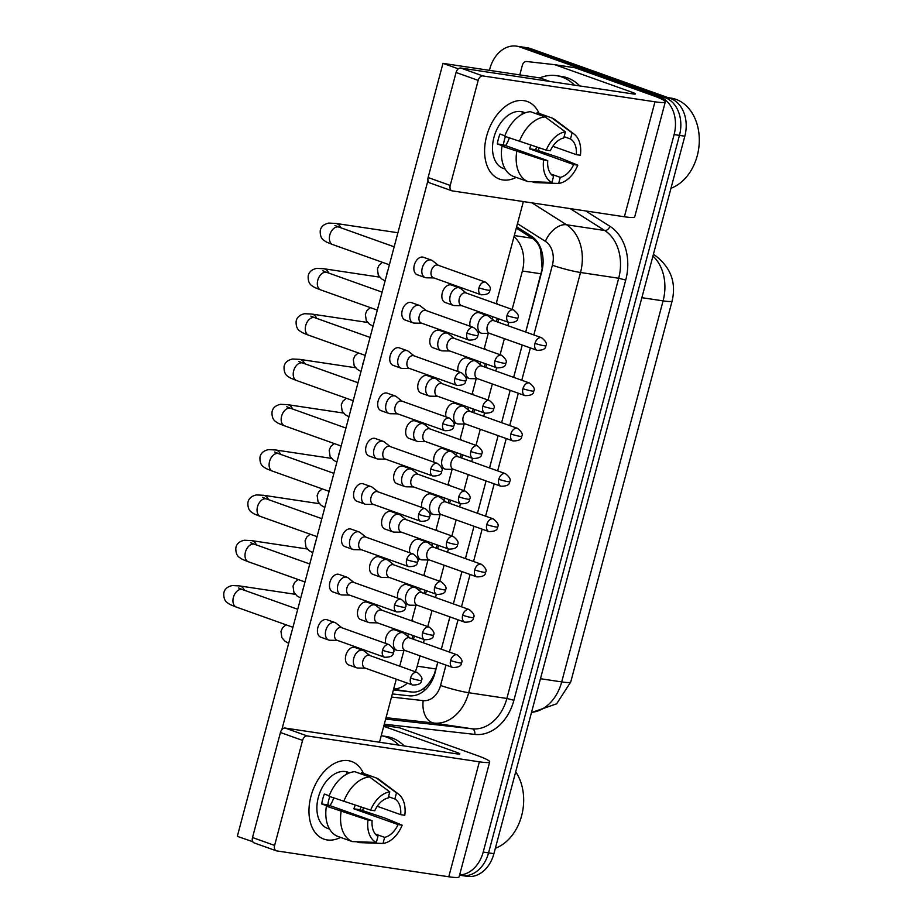 <?xml version="1.0" encoding="UTF-8"?>
<svg xmlns="http://www.w3.org/2000/svg" width="923" height="923" viewBox="0 0 923 923"><rect width="100%" height="100%" fill="white"/><g stroke="black" fill="none" stroke-linecap="round" stroke-linejoin="round"><path stroke-width="1.38" d="M424.176 574.268A17.514 13.199 98.6 0 1 425.238 576.079M426.484 590.743A17.514 13.199 98.6 0 1 425.411 593.916M484.46 347.729A17.514 13.199 98.6 0 1 485.51 349.529M486.767 364.204A17.514 13.199 98.6 0 1 485.694 367.377M436.233 528.96A17.514 13.199 98.6 0 1 437.294 530.771M438.54 545.435A17.514 13.199 98.6 0 1 437.467 548.608M448.29 483.652A17.514 13.199 98.6 0 1 449.351 485.463M450.597 500.128A17.514 13.199 98.6 0 1 449.524 503.3M460.346 438.344A17.514 13.199 98.6 0 1 461.408 440.156M462.654 454.82A17.514 13.199 98.6 0 1 461.581 457.993M496.516 302.421A17.514 13.199 98.6 0 1 497.566 304.221M498.824 318.897A17.514 13.199 98.6 0 1 497.739 322.069M472.403 393.036A17.514 13.199 98.6 0 1 473.453 394.848M474.71 409.512A17.514 13.199 98.6 0 1 473.637 412.685M412.12 619.575A17.514 13.199 98.6 0 1 413.181 621.387M414.427 636.051A17.514 13.199 98.6 0 1 413.354 639.224M516.638 226.781L531.256 236.046A30.909 23.294 -81.4 0 1 541.732 271.835L525.718 332.049L542.159 268.812L540.636 250.202C539.182 244.953 536.413 240.984 532.329 238.272L516.292 228.108M393.406 689.942L411.6 691.996C416.261 692.469 420.438 691.131 424.142 687.981C428.318 684.612 431.745 679.87 434.41 673.79L437.837 662.183L434.987 673.04A30.909 23.294 -81.4 0 1 408.924 695.792L392.344 693.923M449.928 616.887L441.321 649.215L449.893 616.876M453.355 603.896L461.95 571.568L453.378 603.896M465.411 558.577L474.007 526.26L465.434 558.588M477.468 513.269L486.063 480.952L477.491 513.28M489.525 467.961L498.12 435.644L489.548 467.973M510.2 390.348L501.604 422.665L510.177 390.337M513.626 377.345L522.233 345.029L513.661 377.357M512.15 309.424L522.383 271.004A30.909 23.294 -81.4 0 0 513.996 236.726M415.292 671.748A30.909 23.294 -81.4 0 0 417.231 666.164L419.988 655.815M423.438 642.823L424.303 639.581M427.764 626.59L432.045 610.507M435.494 597.516L436.36 594.274M439.821 581.282L444.101 565.199M447.551 552.208L448.416 548.954M451.878 535.975L456.158 519.891M459.608 506.9L460.473 503.646M463.934 490.667L468.215 474.584M471.665 461.592L472.53 458.339M475.991 445.359L480.272 429.276M483.721 416.285L484.587 413.031M488.048 400.051L492.317 383.968M495.778 370.977L496.643 367.723M500.093 354.744L504.373 338.66M507.835 325.669L508.7 322.415M393.648 689.031A30.909 23.294 -81.4 0 0 407.32 683.124M489.432 70.344L489.836 68.821A30.909 23.294 98.6 0 1 516.545 46.15A30.909 23.294 98.6 0 1 519.857 46.981L659.91 96.961A30.909 23.294 98.6 0 1 674.113 134.573L483.202 852.067L488.567 852.864A30.909 23.294 98.6 0 1 461.858 875.546A30.909 23.294 98.6 0 0 488.567 852.864L679.466 135.381L488.567 852.864L493.92 853.671A30.909 23.294 98.6 0 1 467.211 876.342L459.55 875.2M659.91 96.961L665.264 97.757A30.909 23.294 98.6 0 1 679.466 135.381A30.909 23.294 98.6 0 0 665.264 97.757L525.222 47.788L665.264 97.757L670.629 98.565A30.909 23.294 98.6 0 1 684.831 136.189L493.92 853.671M516.545 46.15L521.899 46.958A30.909 23.294 98.6 0 1 525.222 47.788A30.909 23.294 98.6 0 0 521.899 46.958L527.264 47.765A30.909 23.294 98.6 0 1 530.575 48.596L670.629 98.565M483.202 852.067A30.909 23.294 98.6 0 1 459.619 874.923M341.902 627.778L336.099 623.21A9.276 6.034 109.6 0 0 334.957 622.575A9.276 6.034 109.6 0 0 334.218 622.379A9.276 6.034 109.6 0 0 325.819 630.397A9.276 6.034 109.6 0 0 328.726 640.031A9.276 6.034 109.6 0 0 329.465 640.216A9.276 6.034 109.6 0 0 330.007 640.262L337.403 640.4M382.549 650.3A6.692 4.35 109.6 0 1 389.148 644.646L341.464 627.628A6.692 4.35 109.6 0 0 340.922 627.49A6.692 4.35 109.6 0 0 334.864 633.282A6.692 4.35 109.6 0 0 336.964 640.239L384.649 657.257C390.591 657.268 393.498 655.734 393.371 652.676A6.692 0.646 14.9 0 1 391.698 652.665A6.692 0.646 -165.1 0 1 382.549 650.3A6.692 4.35 109.6 0 0 384.649 657.257M369.904 655.549L364.1 650.98A9.276 6.034 109.6 0 0 362.947 650.334A9.276 6.034 109.6 0 0 362.208 650.15A9.276 6.034 109.6 0 0 353.809 658.168A9.276 6.034 109.6 0 0 356.716 667.802A9.276 6.034 109.6 0 0 357.466 667.987A9.276 6.034 109.6 0 0 358.009 668.033L365.404 668.171M410.55 678.07A6.692 4.35 109.6 0 1 417.15 672.417L369.454 655.399A6.692 4.35 109.6 0 0 368.923 655.261A6.692 4.35 109.6 0 0 362.854 661.053A6.692 4.35 109.6 0 0 364.954 668.01L412.65 685.028C418.592 685.039 421.499 683.505 421.373 680.436A6.692 0.646 14.9 0 1 419.688 680.424A6.692 0.646 -165.1 0 1 410.55 678.07A6.692 4.35 109.6 0 0 412.65 685.028M409.95 638.012L404.147 633.432A9.276 6.034 109.6 0 0 403.005 632.797A9.276 6.034 109.6 0 0 402.255 632.613A9.276 6.034 109.6 0 0 393.856 640.631A9.276 6.034 109.6 0 0 396.775 650.265A9.276 6.034 109.6 0 0 397.513 650.45A9.276 6.034 109.6 0 0 398.055 650.496L405.451 650.634M450.597 660.522A6.692 4.35 109.6 0 1 457.197 654.869L409.512 637.851A6.692 4.35 109.6 0 0 408.97 637.724A6.692 4.35 109.6 0 0 402.901 643.504A6.692 4.35 109.6 0 0 405.001 650.473L452.697 667.491C458.639 667.491 461.546 665.968 461.419 662.899A6.692 0.646 14.9 0 1 459.735 662.887A6.692 0.646 -165.1 0 1 450.597 660.522A6.692 4.35 109.6 0 0 452.697 667.491M411.854 638.693A15.449 11.641 -81.4 0 0 412.962 635.532M353.959 582.471L348.156 577.902A9.276 6.034 109.6 0 0 347.013 577.256A9.276 6.034 109.6 0 0 346.275 577.071A9.276 6.034 109.6 0 0 337.864 585.09A9.276 6.034 109.6 0 0 340.783 594.724A9.276 6.034 109.6 0 0 341.522 594.908A9.276 6.034 109.6 0 0 342.064 594.954L349.459 595.093M394.606 604.992A6.692 4.35 109.6 0 1 401.205 599.339L353.521 582.321A6.692 4.35 109.6 0 0 352.978 582.182A6.692 4.35 109.6 0 0 346.91 587.974A6.692 4.35 109.6 0 0 349.021 594.931L396.705 611.949C402.647 611.961 405.555 610.426 405.428 607.369A6.692 0.646 14.9 0 1 403.755 607.346A6.692 0.646 -165.1 0 1 394.606 604.992A6.692 4.35 109.6 0 0 396.705 611.949M366.016 537.163L360.212 532.583A9.276 6.034 109.6 0 0 359.07 531.948A9.276 6.034 109.6 0 0 358.32 531.763A9.276 6.034 109.6 0 0 349.921 539.782A9.276 6.034 109.6 0 0 352.84 549.416A9.276 6.034 109.6 0 0 353.578 549.6A9.276 6.034 109.6 0 0 354.12 549.646L361.516 549.785M406.662 559.673A6.692 4.35 109.6 0 1 413.262 554.031L365.577 537.013A6.692 4.35 109.6 0 0 365.035 536.874A6.692 4.35 109.6 0 0 358.966 542.666A6.692 4.35 109.6 0 0 361.078 549.623L408.762 566.641C414.704 566.641 417.611 565.118 417.484 562.049A6.692 0.646 14.9 0 1 415.811 562.038A6.692 0.646 -165.1 0 1 406.662 559.673A6.692 4.35 109.6 0 0 408.762 566.641M378.072 491.855L372.269 487.275A9.276 6.034 109.6 0 0 371.127 486.64A9.276 6.034 109.6 0 0 370.377 486.456A9.276 6.034 109.6 0 0 361.978 494.474A9.276 6.034 109.6 0 0 364.897 504.108A9.276 6.034 109.6 0 0 365.635 504.293A9.276 6.034 109.6 0 0 366.177 504.339L373.573 504.477M418.719 514.365A6.692 4.35 109.6 0 1 425.318 508.711L377.634 491.705A6.692 4.35 109.6 0 0 377.092 491.567A6.692 4.35 109.6 0 0 371.023 497.347A6.692 4.35 109.6 0 0 373.134 504.316L420.819 521.333C426.761 521.333 429.668 519.811 429.541 516.742A6.692 0.646 14.9 0 1 427.857 516.73A6.692 0.646 -165.1 0 1 418.719 514.365A6.692 4.35 109.6 0 0 420.819 521.333M390.129 446.547L384.326 441.967A9.276 6.034 109.6 0 0 383.183 441.332A9.276 6.034 109.6 0 0 382.434 441.148A9.276 6.034 109.6 0 0 374.034 449.166A9.276 6.034 109.6 0 0 376.953 458.8A9.276 6.034 109.6 0 0 377.692 458.985A9.276 6.034 109.6 0 0 378.234 459.031L385.629 459.158M430.776 469.057A6.692 4.35 109.6 0 1 437.375 463.404L389.691 446.386A6.692 4.35 109.6 0 0 389.148 446.259A6.692 4.35 109.6 0 0 383.08 452.039A6.692 4.35 109.6 0 0 385.179 459.008L432.875 476.026C438.817 476.026 441.725 474.503 441.598 471.434A6.692 0.646 14.9 0 1 439.913 471.422A6.692 0.646 -165.1 0 1 430.776 469.057A6.692 4.35 109.6 0 0 432.875 476.026M381.96 610.241L376.146 605.661A9.276 6.034 109.6 0 0 375.003 605.027A9.276 6.034 109.6 0 0 374.265 604.842A9.276 6.034 109.6 0 0 365.866 612.86A9.276 6.034 109.6 0 0 368.773 622.494A9.276 6.034 109.6 0 0 369.523 622.679A9.276 6.034 109.6 0 0 370.065 622.725L377.461 622.863M422.596 632.751A6.692 4.35 109.6 0 1 429.207 627.109L381.511 610.091A6.692 4.35 109.6 0 0 380.98 609.953A6.692 4.35 109.6 0 0 374.911 615.733A6.692 4.35 109.6 0 0 377.011 622.702L424.707 639.72C430.649 639.72 433.556 638.197 433.429 635.128A6.692 0.646 14.9 0 1 431.745 635.116A6.692 0.646 -165.1 0 1 422.596 632.751A6.692 4.35 109.6 0 0 424.707 639.72M394.017 564.934L388.202 560.353A9.276 6.034 109.6 0 0 387.06 559.719A9.276 6.034 109.6 0 0 386.322 559.534A9.276 6.034 109.6 0 0 377.922 567.553A9.276 6.034 109.6 0 0 380.83 577.187A9.276 6.034 109.6 0 0 381.568 577.371A9.276 6.034 109.6 0 0 382.122 577.417L389.506 577.556M434.652 587.443A6.692 4.35 109.6 0 1 441.263 581.79L393.567 564.772A6.692 4.35 109.6 0 0 393.036 564.645A6.692 4.35 109.6 0 0 386.968 570.426A6.692 4.35 109.6 0 0 389.068 577.394L436.764 594.412C442.694 594.412 445.601 592.889 445.486 589.82A6.692 0.646 14.9 0 1 443.801 589.809A6.692 0.646 -165.1 0 1 434.652 587.443A6.692 4.35 109.6 0 0 436.764 594.412M406.074 519.626L400.259 515.046A9.276 6.034 109.6 0 0 399.117 514.411A9.276 6.034 109.6 0 0 398.378 514.226A9.276 6.034 109.6 0 0 389.979 522.245A9.276 6.034 109.6 0 0 392.886 531.879A9.276 6.034 109.6 0 0 393.625 532.063A9.276 6.034 109.6 0 0 394.179 532.11L401.563 532.236M446.709 542.136A6.692 4.35 109.6 0 1 453.32 536.482L405.624 519.464A6.692 4.35 109.6 0 0 405.093 519.337A6.692 4.35 109.6 0 0 399.024 525.118A6.692 4.35 109.6 0 0 401.124 532.086L448.809 549.104C454.751 549.104 457.658 547.581 457.531 544.512A6.692 0.646 14.9 0 1 455.858 544.501A6.692 0.646 -165.1 0 1 446.709 542.136A6.692 4.35 109.6 0 0 448.809 549.104M422.007 592.704L416.204 588.124A9.276 6.034 109.6 0 0 415.062 587.49A9.276 6.034 109.6 0 0 414.312 587.305A9.276 6.034 109.6 0 0 405.912 595.323A9.276 6.034 109.6 0 0 408.82 604.957A9.276 6.034 109.6 0 0 409.57 605.142A9.276 6.034 109.6 0 0 410.112 605.188L417.508 605.315M462.654 615.214A6.692 4.35 109.6 0 1 469.253 609.561L421.569 592.543A6.692 4.35 109.6 0 0 421.026 592.416A6.692 4.35 109.6 0 0 414.958 598.196A6.692 4.35 109.6 0 0 417.058 605.165L464.754 622.183C470.695 622.183 473.603 620.66 473.476 617.591A6.692 0.646 14.9 0 1 471.791 617.579A6.692 0.646 -165.1 0 1 462.654 615.214A6.692 4.35 109.6 0 0 464.754 622.183M423.911 593.385A15.449 11.641 -81.4 0 0 425.007 590.212M486.583 136.269A41.212 26.802 -70.4 0 1 512.034 102.476A41.212 26.802 -70.4 0 1 539.067 113.379A41.212 26.802 -70.4 0 0 527.218 101.484A41.212 26.802 -70.4 0 0 486.583 136.269A41.212 26.802 -70.4 0 0 516.222 177.401A41.212 26.802 -70.4 0 1 499.516 179.108A41.212 26.802 -70.4 0 1 486.583 136.269M519.787 74.901L522.337 65.302A5.146 3.877 -81.4 0 1 526.675 61.518L554.446 64.645A5.146 3.877 -81.4 0 1 554.561 64.656A5.146 3.877 -81.4 0 1 555.115 64.795L632.186 92.3A10.303 0.992 14.9 0 1 635.439 93.938A10.303 0.992 14.9 0 1 632.855 93.915L460.739 68.037L482.856 75.928A5.146 3.346 109.6 0 0 478.183 80.382L456.066 72.49A5.146 3.346 -70.4 0 1 460.739 68.037M554.665 64.679L574.544 67.667A5.146 3.877 98.6 0 1 574.648 67.679A5.146 3.877 98.6 0 1 575.202 67.817L652.273 95.323A41.212 3.957 -165.1 0 1 665.31 101.888A41.212 3.957 -165.1 0 1 654.972 101.807L482.856 75.928M665.31 101.888L634.724 216.847A41.212 3.957 -165.1 0 1 624.386 216.767L452.258 190.888A5.146 3.346 109.6 0 1 451.855 190.784A5.146 3.346 109.6 0 1 450.228 185.431L478.183 80.382M539.113 147.853A41.212 26.802 -70.4 0 1 538.132 150.611A41.212 26.802 -70.4 0 0 539.113 147.853M430.153 182.996A5.146 3.346 -70.4 0 1 429.737 182.892A5.146 3.346 -70.4 0 1 428.122 177.539L456.066 72.49M310.959 796.272A41.212 26.802 -70.4 0 1 336.422 762.49A41.212 26.802 -70.4 0 1 363.454 773.393A41.212 26.802 -70.4 0 0 351.605 761.498A41.212 26.802 -70.4 0 0 310.959 796.272A41.212 26.802 -70.4 0 0 340.61 837.403A41.212 26.802 -70.4 0 1 323.904 839.122A41.212 26.802 -70.4 0 1 310.959 796.272M399.036 727.682L383.968 725.42L398.932 727.67A5.146 3.877 98.6 0 1 399.036 727.682A5.146 3.877 98.6 0 1 399.59 727.82L476.66 755.326A41.212 3.957 -165.1 0 1 489.698 761.89A41.212 3.957 -165.1 0 1 479.36 761.821L307.232 735.943A5.146 3.346 109.6 0 0 302.571 740.396L280.454 732.504A5.146 3.346 -70.4 0 1 285.126 728.051L457.243 753.929A10.303 0.992 14.9 0 0 459.827 753.941A10.303 0.992 14.9 0 0 456.573 752.303L383.726 726.309M489.698 761.89L459.112 876.85A41.212 3.957 -165.1 0 1 448.774 876.769L276.646 850.891A5.146 3.346 109.6 0 1 276.231 850.787A5.146 3.346 109.6 0 1 274.616 845.433L302.571 740.396M363.489 807.856A41.212 26.802 -70.4 0 1 362.508 810.613A41.212 26.802 -70.4 0 0 363.489 807.856M254.54 843.011A5.146 3.346 -70.4 0 1 254.125 842.907A5.146 3.346 -70.4 0 1 252.51 837.542L280.454 732.504M539.805 77.913A51.515 38.812 98.6 0 1 556.534 75.674A51.515 38.812 98.6 0 1 562.061 77.059A51.515 38.812 98.6 0 1 574.464 85.147M556.534 75.674L561.899 76.482A51.515 38.812 98.6 0 1 567.426 77.867A51.515 38.812 98.6 0 1 579.829 85.943M668.044 97.653L670.963 98.092A46.358 34.936 98.6 0 1 675.936 99.338A46.358 34.936 98.6 0 1 699.207 143.423A46.358 34.936 98.6 0 1 670.975 188.257M404.216 745.957A51.515 38.812 98.6 0 0 391.802 737.881A51.515 38.812 98.6 0 0 386.276 736.485L381.222 735.723A51.515 38.812 98.6 0 1 386.449 737.073A51.515 38.812 98.6 0 1 398.851 745.149M515.703 771.801A46.358 34.936 98.6 0 1 495.363 848.26M470.095 326.246A9.276 6.034 -70.4 0 1 470.292 320.627A9.276 6.034 -70.4 0 1 479.429 312.805L487.39 315.643A9.276 6.034 109.6 0 0 486.652 315.458A9.276 6.034 109.6 0 0 478.252 323.465A9.276 6.034 109.6 0 0 481.16 333.111A9.276 6.034 109.6 0 0 481.898 333.295A9.276 6.034 109.6 0 0 482.452 333.341L489.836 333.468M458.039 371.554A9.276 6.034 -70.4 0 1 458.235 365.935A9.276 6.034 -70.4 0 1 467.373 358.112L475.333 360.951A9.276 6.034 109.6 0 0 474.595 360.766A9.276 6.034 109.6 0 0 466.196 368.773A9.276 6.034 109.6 0 0 469.103 378.418A9.276 6.034 109.6 0 0 469.842 378.603A9.276 6.034 109.6 0 0 470.395 378.649L477.779 378.776M445.982 416.861A9.276 6.034 -70.4 0 1 446.178 411.243A9.276 6.034 -70.4 0 1 455.316 403.42L463.277 406.258A9.276 6.034 109.6 0 0 462.538 406.074A9.276 6.034 109.6 0 0 454.139 414.081A9.276 6.034 109.6 0 0 457.047 423.726A9.276 6.034 109.6 0 0 457.796 423.911A9.276 6.034 109.6 0 0 458.339 423.957L465.734 424.084M453.17 305.34L445.209 302.49A9.276 6.034 -70.4 0 1 442.29 292.856A9.276 6.034 -70.4 0 1 451.439 285.034L459.4 287.872A9.276 6.034 109.6 0 0 458.65 287.688A9.276 6.034 109.6 0 0 450.251 295.695A9.276 6.034 109.6 0 0 453.17 305.34A9.276 6.034 109.6 0 0 453.908 305.525A9.276 6.034 109.6 0 0 454.451 305.571L461.846 305.698M441.113 350.648L433.152 347.809A9.276 6.034 -70.4 0 1 430.233 338.164A9.276 6.034 -70.4 0 1 439.383 330.342L447.343 333.18A9.276 6.034 109.6 0 0 446.594 332.995A9.276 6.034 109.6 0 0 438.194 341.002A9.276 6.034 109.6 0 0 441.113 350.648A9.276 6.034 109.6 0 0 441.852 350.832A9.276 6.034 109.6 0 0 442.394 350.878L449.789 351.005M429.057 395.955L421.096 393.117A9.276 6.034 -70.4 0 1 418.177 383.472A9.276 6.034 -70.4 0 1 427.326 375.649L435.287 378.488A9.276 6.034 109.6 0 0 434.548 378.303A9.276 6.034 109.6 0 0 426.138 386.31A9.276 6.034 109.6 0 0 429.057 395.955A9.276 6.034 109.6 0 0 429.795 396.14A9.276 6.034 109.6 0 0 430.337 396.186L437.733 396.313M417 441.263L409.039 438.425A9.276 6.034 -70.4 0 1 406.12 428.78A9.276 6.034 -70.4 0 1 415.269 420.957L423.23 423.795A9.276 6.034 109.6 0 0 422.492 423.611A9.276 6.034 109.6 0 0 414.081 431.618A9.276 6.034 109.6 0 0 417 441.263A9.276 6.034 109.6 0 0 417.738 441.448A9.276 6.034 109.6 0 0 418.281 441.494L425.676 441.621M425.168 277.569L417.208 274.731A9.276 6.034 -70.4 0 1 414.3 265.086A9.276 6.034 -70.4 0 1 423.438 257.263L431.399 260.101A9.276 6.034 109.6 0 0 430.66 259.917A9.276 6.034 109.6 0 0 422.261 267.924A9.276 6.034 109.6 0 0 425.168 277.569A9.276 6.034 109.6 0 0 425.918 277.754A9.276 6.034 109.6 0 0 426.461 277.8L433.856 277.927M413.112 322.877L405.151 320.039A9.276 6.034 -70.4 0 1 402.243 310.393A9.276 6.034 -70.4 0 1 411.381 302.571L419.342 305.409A9.276 6.034 109.6 0 0 418.604 305.225A9.276 6.034 109.6 0 0 410.204 313.232A9.276 6.034 109.6 0 0 413.112 322.877A9.276 6.034 109.6 0 0 413.862 323.062A9.276 6.034 109.6 0 0 414.404 323.108L421.799 323.235M401.055 368.185L393.094 365.346A9.276 6.034 -70.4 0 1 390.187 355.701A9.276 6.034 -70.4 0 1 399.336 347.879L407.297 350.717A9.276 6.034 109.6 0 0 406.547 350.532A9.276 6.034 109.6 0 0 398.148 358.539A9.276 6.034 109.6 0 0 401.055 368.185A9.276 6.034 109.6 0 0 401.805 368.369A9.276 6.034 109.6 0 0 402.347 368.415L409.743 368.542M433.925 462.181A9.276 6.034 -70.4 0 1 434.122 456.55A9.276 6.034 -70.4 0 1 443.259 448.728L451.22 451.566A9.276 6.034 109.6 0 0 450.482 451.382A9.276 6.034 109.6 0 0 442.082 459.389A9.276 6.034 109.6 0 0 444.99 469.034A9.276 6.034 109.6 0 0 445.74 469.219A9.276 6.034 109.6 0 0 446.282 469.265L453.678 469.392M421.869 507.488A9.276 6.034 -70.4 0 1 422.065 501.858A9.276 6.034 -70.4 0 1 431.203 494.036L439.163 496.874A9.276 6.034 109.6 0 0 438.425 496.689A9.276 6.034 109.6 0 0 430.026 504.696A9.276 6.034 109.6 0 0 432.933 514.342A9.276 6.034 109.6 0 0 433.683 514.526A9.276 6.034 109.6 0 0 434.225 514.572L441.621 514.699M409.812 552.796A9.276 6.034 -70.4 0 1 410.008 547.166A9.276 6.034 -70.4 0 1 419.157 539.344L427.118 542.182A9.276 6.034 109.6 0 0 426.368 541.997A9.276 6.034 109.6 0 0 417.969 550.004A9.276 6.034 109.6 0 0 420.876 559.65A9.276 6.034 109.6 0 0 421.626 559.834A9.276 6.034 109.6 0 0 422.169 559.88L429.564 560.007M397.755 598.104A9.276 6.034 -70.4 0 1 397.951 592.474A9.276 6.034 -70.4 0 1 407.101 584.651L415.062 587.49M385.699 643.412A9.276 6.034 -70.4 0 1 385.895 637.781A9.276 6.034 -70.4 0 1 395.044 629.959L403.005 632.797M404.943 486.571L396.982 483.733A9.276 6.034 -70.4 0 1 394.075 474.087A9.276 6.034 -70.4 0 1 403.213 466.265L411.173 469.103A9.276 6.034 109.6 0 0 410.435 468.919A9.276 6.034 109.6 0 0 402.036 476.926A9.276 6.034 109.6 0 0 404.943 486.571A9.276 6.034 109.6 0 0 405.682 486.756A9.276 6.034 109.6 0 0 406.235 486.802L413.619 486.929M392.886 531.879L384.926 529.041A9.276 6.034 -70.4 0 1 382.018 519.395A9.276 6.034 -70.4 0 1 391.156 511.573L399.117 514.411M380.83 577.187L372.869 574.348A9.276 6.034 -70.4 0 1 369.961 564.703A9.276 6.034 -70.4 0 1 379.099 556.881L387.06 559.719M368.773 622.494L360.812 619.656A9.276 6.034 -70.4 0 1 357.905 610.011A9.276 6.034 -70.4 0 1 367.042 602.188L375.003 605.027M388.998 413.492L381.037 410.654A9.276 6.034 -70.4 0 1 378.13 401.009A9.276 6.034 -70.4 0 1 387.279 393.186L395.24 396.025A9.276 6.034 109.6 0 0 394.49 395.84A9.276 6.034 109.6 0 0 386.091 403.859A9.276 6.034 109.6 0 0 388.998 413.492A9.276 6.034 109.6 0 0 389.748 413.677A9.276 6.034 109.6 0 0 390.291 413.723L397.686 413.85M376.953 458.8L368.992 455.962A9.276 6.034 -70.4 0 1 366.073 446.317A9.276 6.034 -70.4 0 1 375.223 438.494L383.183 441.332M364.897 504.108L356.936 501.27A9.276 6.034 -70.4 0 1 354.017 491.624A9.276 6.034 -70.4 0 1 363.166 483.802L371.127 486.64M352.84 549.416L344.879 546.578A9.276 6.034 -70.4 0 1 341.96 536.944A9.276 6.034 -70.4 0 1 351.109 529.11L359.07 531.948M340.783 594.724L332.822 591.885A9.276 6.034 -70.4 0 1 329.903 582.251A9.276 6.034 -70.4 0 1 339.053 574.418L347.013 577.256M356.716 667.802L348.756 664.964A9.276 6.034 -70.4 0 1 345.848 655.33A9.276 6.034 -70.4 0 1 354.986 647.496L362.947 650.334M328.726 640.031L320.766 637.193A9.276 6.034 -70.4 0 1 317.858 627.559A9.276 6.034 -70.4 0 1 326.996 619.725L334.957 622.575M252.787 841.707L237.315 836.342L442.982 63.364L540.093 77.959L549.843 81.443M457.427 69.744L457.727 68.625L458.466 68.729M252.048 841.603L252.348 840.472M281.815 729.758L427.972 180.47M523.353 201.572L496.17 303.725M492.709 316.716L492.086 319.07M488.255 333.445L484.114 349.032M480.652 362.024L480.029 364.377M476.21 378.753L472.057 394.34M468.596 407.331L467.973 409.697M464.154 424.061L460 439.648M456.539 452.639L455.916 455.004M452.097 469.369L447.943 484.956M444.494 497.947L443.859 500.312M440.04 514.676L435.887 530.264M432.437 543.255L431.802 545.62M427.984 559.984L423.83 575.571M420.38 588.562L419.746 590.928M415.927 605.292L411.773 620.891M408.324 633.87L407.689 636.235M403.87 650.6L399.717 666.198M396.267 679.178L379.491 742.242M442.982 63.364L457.727 68.625M546.243 150.137L550.362 150.749A20.606 13.395 -70.4 0 1 563.768 137.965L565.395 131.874A26.79 17.422 -70.4 0 0 546.243 150.137L504.639 136.269A34.001 22.106 -70.4 0 1 530.413 111.683L545.158 116.933L565.395 131.874M564.115 136.696L570.472 138.969A20.606 13.395 -70.4 0 1 576.31 154.649L552.854 146.284M505.469 136.569A20.606 13.395 109.6 0 0 504.396 139.858A20.606 13.395 109.6 0 0 503.496 144.876L547.731 160.66A20.606 13.395 -70.4 0 0 553.558 176.339L551.942 182.442L527.956 181.589L513.211 176.328A34.001 22.106 -70.4 0 1 501.997 146.18L543.612 160.048L547.731 160.66M501.997 146.18L504.708 146.584L497.335 143.953A29.882 19.429 -70.4 0 1 498.362 138.958A29.882 19.429 -70.4 0 1 499.978 134.043L504.823 135.773M505.181 169.105L503.323 168.436A29.882 19.429 -70.4 0 1 493.943 137.377A29.882 19.429 -70.4 0 1 523.41 112.156L525.268 112.825M536.551 147.034A29.882 19.429 -70.4 0 1 535.605 149.711L560.434 158.006L577.786 165.182A26.79 17.422 -70.4 0 1 558.634 183.446L560.261 177.354L550.904 174.02M570.472 138.969L572.098 132.877L551.85 117.948L537.105 112.687L536.771 113.944M551.85 117.948A34.001 22.106 -70.4 0 1 555.254 119.875L574.118 134.112A26.79 17.422 -70.4 0 1 580.417 155.272L576.31 154.649M532.271 181.75L534.648 182.592L558.634 183.446M527.956 181.589A34.001 22.106 -70.4 0 1 516.742 151.441M572.098 132.877A26.79 17.422 -70.4 0 1 574.118 134.112M551.942 182.442A26.79 17.422 -70.4 0 1 543.612 160.048M530.806 145.188A20.606 13.395 109.6 0 1 529.444 148.776L573.668 164.559L577.786 165.182M573.668 164.559A20.606 13.395 -70.4 0 1 560.261 177.354M524.679 113.044A29.882 19.429 -70.4 0 0 521.968 113.068L523.433 113.587M519.372 141.531A34.001 22.106 -70.4 0 1 545.158 116.933M509.311 137.931A20.606 13.395 -70.4 0 1 505.573 145.615M497.335 143.953L503.496 144.876M529.444 148.776L535.605 149.711M370.631 810.14L374.75 810.763A20.606 13.395 -70.4 0 1 388.156 797.968L389.783 791.876A26.79 17.422 -70.4 0 0 370.631 810.14L329.015 796.272A34.001 22.106 -70.4 0 1 354.801 771.686L369.546 776.947L389.783 791.876M388.491 796.711L394.859 798.972A20.606 13.395 -70.4 0 1 400.686 814.663L377.242 806.298M329.857 796.572A20.606 13.395 109.6 0 0 328.784 799.872A20.606 13.395 109.6 0 0 327.884 804.891L372.119 820.674A20.606 13.395 -70.4 0 0 377.945 836.353L376.33 842.445L352.344 841.591L337.599 836.33A34.001 22.106 -70.4 0 1 326.384 806.183L368 820.051L372.119 820.674M326.384 806.183L329.096 806.587L321.723 803.968A29.882 19.429 -70.4 0 1 322.75 798.96A29.882 19.429 -70.4 0 1 324.365 794.057L329.211 795.776M329.569 829.108L327.711 828.45A29.882 19.429 -70.4 0 1 318.331 797.38A29.882 19.429 -70.4 0 1 347.798 772.17L349.655 772.828M360.939 807.037A29.882 19.429 -70.4 0 1 359.993 809.713L384.822 818.009L402.174 825.185A26.79 17.422 -70.4 0 1 383.022 843.449L384.649 837.357L375.292 834.023M394.859 798.972L396.475 792.88L376.238 777.951L361.493 772.689L361.158 773.959M376.238 777.951A34.001 22.106 -70.4 0 1 379.641 779.877L398.505 794.115A26.79 17.422 -70.4 0 1 404.805 815.274L400.686 814.663M356.647 841.753L359.035 842.607L383.022 843.449M352.344 841.591A34.001 22.106 -70.4 0 1 341.129 811.444M396.475 792.88A26.79 17.422 -70.4 0 1 398.505 794.115M376.33 842.445A26.79 17.422 -70.4 0 1 368 820.051M355.193 805.202A20.606 13.395 109.6 0 1 353.821 808.79L398.055 824.574L402.174 825.185M398.055 824.574A20.606 13.395 -70.4 0 1 384.649 837.357M349.067 773.059A29.882 19.429 -70.4 0 0 346.356 773.07L347.821 773.589M343.76 801.533A34.001 22.106 -70.4 0 1 369.546 776.947M333.699 797.945A20.606 13.395 -70.4 0 1 329.961 805.629M321.723 803.968L327.884 804.891M353.821 808.79L359.993 809.713M418.119 474.318L412.316 469.738A9.276 6.034 109.6 0 0 411.173 469.103M458.766 496.828A6.692 4.35 109.6 0 1 465.377 491.174L417.681 474.157A6.692 4.35 109.6 0 0 417.138 474.03A6.692 4.35 109.6 0 0 411.081 479.81A6.692 4.35 109.6 0 0 413.181 486.779L460.865 503.796C466.807 503.796 469.715 502.274 469.588 499.205A6.692 0.646 14.9 0 1 467.915 499.193A6.692 0.646 -165.1 0 1 458.766 496.828A6.692 4.35 109.6 0 0 460.865 503.796M434.064 547.397L428.26 542.816A9.276 6.034 109.6 0 0 427.118 542.182M474.71 569.906A6.692 4.35 109.6 0 1 481.31 564.253L433.614 547.235A6.692 4.35 109.6 0 0 433.083 547.108A6.692 4.35 109.6 0 0 427.014 552.889A6.692 4.35 109.6 0 0 429.114 559.857L476.81 576.875C482.752 576.875 485.66 575.352 485.533 572.283A6.692 0.646 14.9 0 1 483.848 572.272A6.692 0.646 -165.1 0 1 474.71 569.906A6.692 4.35 109.6 0 0 476.81 576.875M435.968 548.077A15.449 11.641 -81.4 0 0 437.064 544.905M446.121 502.089L440.317 497.509A9.276 6.034 109.6 0 0 439.163 496.874M486.767 524.599A6.692 4.35 109.6 0 1 493.367 518.945L445.671 501.927A6.692 4.35 109.6 0 0 445.14 501.8A6.692 4.35 109.6 0 0 439.071 507.581A6.692 4.35 109.6 0 0 441.171 514.549L488.867 531.567C494.809 531.567 497.716 530.044 497.589 526.975A6.692 0.646 14.9 0 1 495.905 526.964A6.692 0.646 -165.1 0 1 486.767 524.599A6.692 4.35 109.6 0 0 488.867 531.567M448.024 502.77A15.449 11.641 -81.4 0 0 449.12 499.597M458.177 456.781L452.362 452.201A9.276 6.034 109.6 0 0 451.22 451.566M498.812 479.291A6.692 4.35 109.6 0 1 505.423 473.637L457.727 456.62A6.692 4.35 109.6 0 0 457.197 456.493A6.692 4.35 109.6 0 0 451.128 462.273A6.692 4.35 109.6 0 0 453.228 469.23L500.924 486.248C506.865 486.259 509.773 484.737 509.646 481.668A6.692 0.646 14.9 0 1 507.962 481.656A6.692 0.646 -165.1 0 1 498.812 479.291A6.692 4.35 109.6 0 0 500.924 486.248M460.069 457.462A15.449 11.641 -81.4 0 0 461.177 454.289M402.186 401.24L396.382 396.659A9.276 6.034 109.6 0 0 395.24 396.025M442.832 423.749A6.692 4.35 109.6 0 1 449.432 418.096L401.736 401.078A6.692 4.35 109.6 0 0 401.205 400.951A6.692 4.35 109.6 0 0 395.136 406.731A6.692 4.35 109.6 0 0 397.236 413.7L444.932 430.718C450.874 430.718 453.781 429.195 453.654 426.126A6.692 0.646 14.9 0 1 451.97 426.114A6.692 0.646 -165.1 0 1 442.832 423.749A6.692 4.35 109.6 0 0 444.932 430.718M414.242 355.932L408.439 351.351A9.276 6.034 109.6 0 0 407.297 350.717M454.889 378.442A6.692 4.35 109.6 0 1 461.488 372.788L413.792 355.77A6.692 4.35 109.6 0 0 413.262 355.643A6.692 4.35 109.6 0 0 407.193 361.424A6.692 4.35 109.6 0 0 409.293 368.392L456.989 385.41C462.931 385.41 465.838 383.887 465.711 380.818A6.692 0.646 14.9 0 1 464.027 380.807A6.692 0.646 -165.1 0 1 454.889 378.442A6.692 4.35 109.6 0 0 456.989 385.41M426.299 310.624L420.496 306.044A9.276 6.034 109.6 0 0 419.342 305.409M466.946 333.134A6.692 4.35 109.6 0 1 473.545 327.48L425.849 310.463A6.692 4.35 109.6 0 0 425.318 310.336A6.692 4.35 109.6 0 0 419.25 316.116A6.692 4.35 109.6 0 0 421.35 323.085L469.046 340.102C474.987 340.102 477.895 338.579 477.768 335.511A6.692 0.646 14.9 0 1 476.083 335.499A6.692 0.646 -165.1 0 1 466.946 333.134A6.692 4.35 109.6 0 0 469.046 340.102M438.356 265.316L432.541 260.736A9.276 6.034 109.6 0 0 431.399 260.101M478.991 287.826A6.692 4.35 109.6 0 1 485.602 282.173L437.906 265.155A6.692 4.35 109.6 0 0 437.375 265.028A6.692 4.35 109.6 0 0 431.306 270.808A6.692 4.35 109.6 0 0 433.406 277.765L481.102 294.783C487.044 294.795 489.951 293.272 489.825 290.203A6.692 0.646 14.9 0 1 488.14 290.191A6.692 0.646 -165.1 0 1 478.991 287.826A6.692 4.35 109.6 0 0 481.102 294.783M430.176 429.01L424.372 424.43A9.276 6.034 109.6 0 0 423.23 423.795M470.822 451.52A6.692 4.35 109.6 0 1 477.422 445.867L429.737 428.849A6.692 4.35 109.6 0 0 429.195 428.722A6.692 4.35 109.6 0 0 423.126 434.502A6.692 4.35 109.6 0 0 425.238 441.471L472.922 458.489C478.864 458.489 481.771 456.966 481.644 453.897A6.692 0.646 14.9 0 1 479.972 453.885A6.692 0.646 -165.1 0 1 470.822 451.52A6.692 4.35 109.6 0 0 472.922 458.489M442.232 383.703L436.429 379.122A9.276 6.034 109.6 0 0 435.287 378.488M482.879 406.212A6.692 4.35 109.6 0 1 489.478 400.559L441.794 383.541A6.692 4.35 109.6 0 0 441.252 383.414A6.692 4.35 109.6 0 0 435.183 389.194A6.692 4.35 109.6 0 0 437.294 396.163L484.979 413.169C490.921 413.181 493.828 411.658 493.701 408.589A6.692 0.646 14.9 0 1 492.028 408.577A6.692 0.646 -165.1 0 1 482.879 406.212A6.692 4.35 109.6 0 0 484.979 413.169M454.289 338.395L448.486 333.814A9.276 6.034 109.6 0 0 447.343 333.18M494.936 360.905A6.692 4.35 109.6 0 1 501.535 355.251L453.851 338.233A6.692 4.35 109.6 0 0 453.308 338.095A6.692 4.35 109.6 0 0 447.24 343.887A6.692 4.35 109.6 0 0 449.351 350.844L497.036 367.862C502.977 367.873 505.885 366.35 505.758 363.281A6.692 0.646 14.9 0 1 504.073 363.27A6.692 0.646 -165.1 0 1 494.936 360.905A6.692 4.35 109.6 0 0 497.036 367.862M466.346 293.087L460.542 288.507A9.276 6.034 109.6 0 0 459.4 287.872M506.992 315.597A6.692 4.35 109.6 0 1 513.592 309.943L465.907 292.926A6.692 4.35 109.6 0 0 465.365 292.787A6.692 4.35 109.6 0 0 459.296 298.579A6.692 4.35 109.6 0 0 461.396 305.536L509.092 322.554C515.034 322.565 517.941 321.031 517.815 317.974A6.692 0.646 14.9 0 1 516.13 317.962A6.692 0.646 -165.1 0 1 506.992 315.597A6.692 4.35 109.6 0 0 509.092 322.554M470.234 411.473L464.419 406.893A9.276 6.034 109.6 0 0 463.277 406.258M510.869 433.983A6.692 4.35 109.6 0 1 517.48 428.33L469.784 411.312A6.692 4.35 109.6 0 0 469.253 411.173A6.692 4.35 109.6 0 0 463.184 416.965A6.692 4.35 109.6 0 0 465.284 423.922L512.98 440.94C518.922 440.952 521.818 439.429 521.703 436.36A6.692 0.646 14.9 0 1 520.018 436.348A6.692 0.646 -165.1 0 1 510.869 433.983A6.692 4.35 109.6 0 0 512.98 440.94M472.126 412.154A15.449 11.641 -81.4 0 0 473.234 408.981M482.291 366.166L476.476 361.585A9.276 6.034 109.6 0 0 475.333 360.951M522.926 388.675A6.692 4.35 109.6 0 1 529.537 383.022L481.841 366.004A6.692 4.35 109.6 0 0 481.31 365.866A6.692 4.35 109.6 0 0 475.241 371.657A6.692 4.35 109.6 0 0 477.341 378.615L525.037 395.632C530.967 395.644 533.875 394.109 533.748 391.052A6.692 0.646 14.9 0 1 532.075 391.04A6.692 0.646 -165.1 0 1 522.926 388.675A6.692 4.35 109.6 0 0 525.037 395.632M484.183 366.846A15.449 11.641 -81.4 0 0 485.29 363.674M494.336 320.858L488.532 316.277A9.276 6.034 109.6 0 0 487.39 315.643M534.982 343.368A6.692 4.35 109.6 0 1 541.593 337.714L493.897 320.696A6.692 4.35 109.6 0 0 493.355 320.558A6.692 4.35 109.6 0 0 487.298 326.35A6.692 4.35 109.6 0 0 489.398 333.307L537.082 350.325C543.024 350.336 545.931 348.802 545.805 345.744A6.692 0.646 14.9 0 1 544.132 345.733A6.692 0.646 -165.1 0 1 534.982 343.368A6.692 4.35 109.6 0 0 537.082 350.325M496.239 321.527A15.449 11.641 -81.4 0 0 497.347 318.366M540.636 250.202A30.909 19.279 -57.6 0 1 541.155 249.348M424.292 690.669A30.909 20.306 -83.6 0 1 424.142 687.981M532.329 238.272L514.307 235.561M541.178 273.831L522.383 271.004M436.025 668.99L417.231 666.164M411.6 691.996L393.579 689.285M570.749 681.97A36.055 3.461 -165.1 0 1 561.703 681.912L663.083 300.875A36.055 3.461 14.9 0 0 672.14 300.944L570.749 681.97L556.615 703.834L531.463 712.568M531.533 712.325A41.212 31.059 -81.4 0 0 561.703 681.912L540.474 678.717M653.369 254.425A36.055 22.487 -57.6 0 1 654.845 255.244C670.663 267.093 676.421 282.334 672.14 300.944M641.854 297.679L663.083 300.875A41.212 31.059 -81.4 0 0 652.93 256.075M530.575 48.596L519.857 46.981M684.831 136.189L674.113 134.573M585.69 210.952L609.999 226.354A46.358 34.936 98.6 0 1 625.725 280.05L513.903 700.28A46.358 34.936 98.6 0 1 474.814 734.408L384.28 724.209M532.006 202.875L566.537 224.762L604.715 230.508L570.183 208.621M533.829 334.945L552.381 265.224A20.606 15.529 -81.4 0 0 545.389 241.353A20.606 12.853 -57.6 0 1 566.537 224.762A41.212 31.059 98.6 0 1 580.509 272.493L618.687 278.238A41.212 31.059 -81.4 0 0 604.715 230.508A5.146 3.207 122.4 0 0 609.999 226.354M552.381 265.224A20.606 1.984 14.9 0 0 580.509 272.493L468.699 692.723A41.212 31.059 98.6 0 1 433.948 723.067L472.126 728.801A41.212 31.059 -81.4 0 0 506.877 698.457L618.687 278.238L625.725 280.05M391.514 697.05L423.184 700.615A20.606 13.545 -83.6 0 0 433.948 723.067L386.022 717.667M385.652 719.063L472.126 728.801A5.146 3.38 96.4 0 1 474.814 734.408M423.184 700.615A20.606 15.529 -81.4 0 0 440.559 685.443A20.606 1.984 14.9 0 0 468.699 692.723L506.877 698.457L513.903 700.28M545.389 241.353L517.468 223.654M440.559 685.443L445.982 665.091M449.432 652.1L458.039 619.783M461.488 606.792L470.084 574.475M473.545 561.484L482.141 529.167M485.602 516.176L494.197 483.86M497.659 470.868L506.254 438.552M509.715 425.561L518.311 393.233M521.772 380.253L530.367 347.925M244.353 590.235A9.276 6.992 -81.4 0 0 240.43 586.151A9.276 6.992 -81.4 0 0 239.438 585.909L295.233 594.297M238.515 587.963L242.518 589.589A9.276 6.034 109.6 0 0 233.381 597.412A9.276 6.034 109.6 0 0 233.242 597.977A9.276 6.034 109.6 0 0 236.288 607.057L292.937 627.271M291.253 633.616A9.276 6.034 109.6 0 0 290.56 635.601A9.276 6.034 109.6 0 0 290.422 636.155A9.276 6.034 109.6 0 0 290.18 637.631M256.409 544.928A9.276 6.992 -81.4 0 0 252.487 540.843A9.276 6.992 -81.4 0 0 251.494 540.601L307.29 548.989M250.571 542.655L254.575 544.282A9.276 6.034 109.6 0 0 245.437 552.104A9.276 6.034 109.6 0 0 245.299 552.669A9.276 6.034 109.6 0 0 248.345 561.749L304.994 581.963M268.466 499.62A9.276 6.992 -81.4 0 0 264.543 495.536A9.276 6.992 -81.4 0 0 263.551 495.282L319.346 503.681M262.628 497.335L266.632 498.974A9.276 6.034 109.6 0 0 257.494 506.796A9.276 6.034 109.6 0 0 257.355 507.362A9.276 6.034 109.6 0 0 260.401 516.43L317.05 536.655M280.511 454.312A9.276 6.992 -81.4 0 0 276.6 450.228A9.276 6.992 -81.4 0 0 275.608 449.974L331.403 458.373M274.685 452.028L278.688 453.666A9.276 6.034 109.6 0 0 269.551 461.488A9.276 6.034 109.6 0 0 269.412 462.054A9.276 6.034 109.6 0 0 272.458 471.122L329.107 491.336M292.568 409.004A9.276 6.992 -81.4 0 0 288.657 404.92A9.276 6.992 -81.4 0 0 287.664 404.666L343.46 413.054M286.741 406.72L290.745 408.347A9.276 6.034 109.6 0 0 281.607 416.181A9.276 6.034 109.6 0 0 281.469 416.746A9.276 6.034 109.6 0 0 284.515 425.815L341.164 446.028M303.309 588.309A9.276 6.034 109.6 0 0 302.617 590.293A9.276 6.034 109.6 0 0 302.479 590.847A9.276 6.034 109.6 0 0 302.236 592.324M315.366 543.001A9.276 6.034 109.6 0 0 314.674 544.985A9.276 6.034 109.6 0 0 314.535 545.539A9.276 6.034 109.6 0 0 314.293 547.016M327.423 497.682A9.276 6.034 109.6 0 0 326.73 499.678A9.276 6.034 109.6 0 0 326.592 500.231A9.276 6.034 109.6 0 0 326.35 501.708M624.386 216.767L654.972 101.807M428.122 177.539L450.228 185.431M631.794 93.765L632.186 92.3M575.202 67.817L555.115 64.795M448.774 876.769L479.36 761.821M252.51 837.542L274.616 845.433M456.181 753.768L456.573 752.303M399.59 727.82L383.945 725.466M285.126 728.051L307.232 735.943M339.479 452.374A9.276 6.034 109.6 0 0 338.787 454.37A9.276 6.034 109.6 0 0 338.649 454.924A9.276 6.034 109.6 0 0 338.406 456.4M304.625 363.697A9.276 6.992 -81.4 0 0 300.713 359.612A9.276 6.992 -81.4 0 0 299.721 359.359L355.517 367.746M298.798 361.412L302.802 363.039A9.276 6.034 109.6 0 0 293.652 370.873A9.276 6.034 109.6 0 0 293.526 371.427A9.276 6.034 109.6 0 0 296.571 380.507L353.221 400.72M316.681 318.389A9.276 6.992 -81.4 0 0 312.77 314.305A9.276 6.992 -81.4 0 0 311.778 314.051L367.573 322.439M310.855 316.104L314.858 317.731A9.276 6.034 109.6 0 0 305.709 325.565A9.276 6.034 109.6 0 0 305.582 326.119A9.276 6.034 109.6 0 0 308.628 335.199L365.277 355.413M328.738 273.081A9.276 6.992 -81.4 0 0 324.827 268.997A9.276 6.992 -81.4 0 0 323.823 268.743L379.63 277.131M322.9 270.797L326.915 272.423A9.276 6.034 109.6 0 0 317.766 280.257A9.276 6.034 109.6 0 0 317.627 280.811A9.276 6.034 109.6 0 0 320.685 289.891L377.334 310.105M340.795 227.773A9.276 6.992 -81.4 0 0 336.883 223.689A9.276 6.992 -81.4 0 0 335.88 223.435L397.917 232.758M334.957 225.489L338.972 227.116A9.276 6.034 109.6 0 0 329.823 234.95A9.276 6.034 109.6 0 0 329.684 235.503A9.276 6.034 109.6 0 0 332.741 244.583L389.391 264.797M351.536 407.066A9.276 6.034 109.6 0 0 350.844 409.051A9.276 6.034 109.6 0 0 350.705 409.616A9.276 6.034 109.6 0 0 350.463 411.093M363.593 361.758A9.276 6.034 109.6 0 0 362.901 363.743A9.276 6.034 109.6 0 0 362.762 364.308A9.276 6.034 109.6 0 0 362.52 365.785M375.638 316.451A9.276 6.034 109.6 0 0 374.957 318.435A9.276 6.034 109.6 0 0 374.819 319A9.276 6.034 109.6 0 0 374.576 320.466M387.695 271.143A9.276 6.034 109.6 0 0 387.014 273.127A9.276 6.034 109.6 0 0 386.875 273.693A9.276 6.034 109.6 0 0 386.633 275.158M653.392 254.333L654.845 255.244M389.148 644.646C393.475 648.177 394.882 650.842 393.371 652.676M239.438 585.909L232.284 585.551C227.266 586.693 224.439 589.243 223.793 593.235C223.574 597.942 224.843 601.185 227.623 602.938C229.977 604.438 228.685 604.115 236.288 607.057M242.518 589.589L297.725 609.284M417.15 672.417C421.465 675.936 422.872 678.613 421.373 680.436M288.668 643.331L285.022 641.289L281.861 637.655L280.973 631.413L282.542 627.79L286.015 624.79M457.197 654.869C461.523 658.399 462.931 661.076 461.419 662.899M393.325 649.031L396.775 650.265M401.205 599.339C405.532 602.857 406.939 605.534 405.428 607.369M251.494 540.601L244.341 540.243C239.322 541.374 236.496 543.935 235.85 547.927C235.63 552.635 236.899 555.877 239.668 557.63C242.034 559.13 240.741 558.807 248.345 561.749M254.575 544.282L309.782 563.976M413.262 554.031C417.588 557.55 418.996 560.226 417.484 562.049M263.551 495.282L256.398 494.936C251.379 496.066 248.552 498.628 247.906 502.62C247.676 507.327 248.956 510.569 251.725 512.323C254.09 513.823 252.798 513.5 260.401 516.43M266.632 498.974L321.839 518.668M425.318 508.711C429.645 512.242 431.053 514.919 429.541 516.742M275.608 449.974L268.455 449.628C263.436 450.759 260.609 453.32 259.963 457.312C259.732 462.019 261.013 465.261 263.782 467.015C266.147 468.503 264.843 468.192 272.458 471.122M278.688 453.666L333.895 473.361M437.375 463.404C441.702 466.934 443.109 469.611 441.598 471.434M287.664 404.666L280.511 404.32C275.492 405.451 272.666 408.012 272.02 412.004C271.789 416.711 273.07 419.953 275.839 421.707C278.204 423.196 276.9 422.884 284.515 425.815M290.745 408.347L345.952 428.053M429.207 627.109C433.522 630.628 434.929 633.305 433.429 635.128M300.725 598.023L297.079 595.981L293.918 592.347L293.029 586.105L294.599 582.482L298.071 579.482M441.263 581.79C445.578 585.32 446.986 587.997 445.486 589.82M312.782 552.715L309.136 550.673L305.974 547.039L305.086 540.797L306.655 537.174L310.128 534.175M453.32 536.482C457.635 540.013 459.043 542.689 457.531 544.512M324.838 507.408L321.192 505.366L318.031 501.72L317.143 495.489L318.712 491.867L322.185 488.867M469.253 609.561C473.58 613.091 474.987 615.768 473.476 617.591M405.382 603.723L408.82 604.957M574.648 67.679L554.561 64.656M429.737 182.892L451.855 190.784M254.125 842.907L276.231 850.787M465.377 491.174C469.692 494.705 471.099 497.382 469.588 499.205M336.883 462.1L333.249 460.058L330.088 456.412L329.199 450.182L330.769 446.559L334.241 443.559M481.31 564.253C485.636 567.783 487.044 570.46 485.533 572.283M417.427 558.415L420.876 559.65M493.367 518.945C497.693 522.476 499.089 525.152 497.589 526.975M429.483 513.107L432.933 514.342M505.423 473.637C509.738 477.168 511.146 479.845 509.646 481.668M441.54 467.799L444.99 469.034M449.432 418.096C453.758 421.626 455.166 424.303 453.654 426.126M299.721 359.359L292.556 359.012C287.549 360.143 284.711 362.704 284.076 366.685C283.846 371.404 285.126 374.646 287.895 376.399C290.26 377.888 288.957 377.576 296.571 380.507M302.802 363.039L358.009 382.745M461.488 372.788C465.815 376.319 467.223 378.995 465.711 380.818M311.778 314.051L304.613 313.705C299.606 314.835 296.768 317.397 296.133 321.377C295.902 326.096 297.183 329.326 299.952 331.092C302.317 332.58 301.013 332.268 308.628 335.199M314.858 317.731L370.065 337.437M473.545 327.48C477.86 331.011 479.268 333.688 477.768 335.511M323.823 268.743L316.67 268.385C311.662 269.528 308.824 272.089 308.178 276.069C307.959 280.788 309.24 284.019 312.009 285.784C314.374 287.272 313.07 286.961 320.685 289.891M326.915 272.423L382.122 292.13M485.602 282.173C489.917 285.703 491.324 288.38 489.825 290.203M335.88 223.435L328.726 223.078C323.708 224.22 320.881 226.781 320.235 230.762C320.016 235.48 321.285 238.711 324.065 240.476C326.43 241.964 325.127 241.653 332.741 244.583M338.972 227.116L394.167 246.81M477.422 445.867C481.748 449.397 483.156 452.074 481.644 453.897M348.94 416.792L345.294 414.75L342.145 411.104L341.256 404.874L342.825 401.251L346.287 398.251M489.478 400.559C493.805 404.089 495.213 406.766 493.701 408.589M360.997 371.484L357.351 369.442L354.19 365.796L353.313 359.566L354.87 355.943L358.343 352.944M501.535 355.251C505.862 358.782 507.269 361.458 505.758 363.281M373.054 326.177L369.408 324.135L366.246 320.489L365.37 314.258L366.927 310.636L370.4 307.636M513.592 309.943C517.918 313.474 519.326 316.151 517.815 317.974M385.11 280.869L381.464 278.827L378.303 275.181L377.426 268.951L378.984 265.328L382.457 262.328M517.48 428.33C521.795 431.86 523.203 434.537 521.703 436.36M453.597 422.492L457.047 423.726M529.537 383.022C533.852 386.552 535.259 389.229 533.748 391.052M465.654 377.184L469.103 378.418M541.593 337.714C545.908 341.245 547.316 343.921 545.805 345.744M477.71 331.876L481.16 333.111"/></g></svg>
